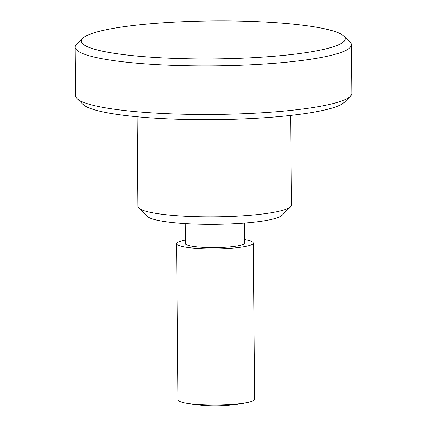 <?xml version="1.0" encoding="UTF-8"?>
<svg xmlns="http://www.w3.org/2000/svg" width="427" height="427" viewBox="0 0 427 427"><rect width="100%" height="100%" fill="white"/><g stroke="black" fill="none" stroke-linecap="round" stroke-linejoin="round"><path stroke-width="0.64" d="M82.662 38.307L76.641 44.307A138.092 19.855 -0.5 0 0 75.2 47.205A138.092 19.855 -0.5 0 0 89.147 55.756A138.092 19.855 -0.5 0 0 244.404 65.08A138.092 19.855 -0.5 0 0 351.373 44.792A138.092 19.855 -0.5 0 0 349.884 41.921L343.762 36.028A131.954 18.975 -0.5 0 0 331.859 30.6A131.954 18.975 -0.5 0 0 192.945 21.35A131.954 18.975 -0.5 0 0 82.662 38.307A131.954 18.975 -0.5 0 0 94.613 49.249A131.954 18.975 -0.5 0 0 252.25 57.72A131.954 18.975 -0.5 0 0 343.762 36.028M75.2 47.205L75.627 95.792A138.092 19.855 -0.5 0 0 77.116 98.664A138.092 19.855 -0.5 0 0 89.569 104.343A138.092 19.855 -0.5 0 0 234.941 114.025A138.092 19.855 -0.5 0 0 350.359 96.278A138.092 19.855 -0.5 0 0 351.8 93.38L351.373 44.792M77.116 98.664L83.238 104.556A131.954 18.975 -0.5 0 0 95.141 109.985A131.954 18.975 -0.5 0 0 234.055 119.234A131.954 18.975 -0.5 0 0 344.338 102.277L350.359 96.278M137.184 116.768L137.969 206.476A76.716 11.033 -0.5 0 0 138.796 208.072A76.716 11.033 -0.5 0 0 145.714 211.226A76.716 11.033 -0.5 0 0 226.475 216.606A76.716 11.033 -0.5 0 0 290.595 206.748A76.716 11.033 -0.5 0 0 291.395 205.136L290.616 115.429M138.796 208.072L147.598 216.542A67.893 9.762 -0.5 0 0 153.72 219.334A67.893 9.762 -0.5 0 0 225.2 224.095A67.893 9.762 -0.5 0 0 281.943 215.368L290.595 206.748M185.302 223.583L185.473 243.641A29.538 4.249 -0.5 0 0 188.456 245.472A29.538 4.249 -0.5 0 0 221.666 247.468A29.538 4.249 -0.5 0 0 244.548 243.128L244.372 223.07M185.446 240.123A38.361 5.514 -0.5 0 0 176.655 243.721L178.016 399.843A38.361 5.514 -0.5 0 0 181.891 402.218A38.361 5.514 -0.5 0 0 184.694 402.891A38.361 5.514 -0.5 0 0 233.169 404.326A38.361 5.514 -0.5 0 0 248.108 402.335A38.361 5.514 -0.5 0 0 254.732 399.176L253.366 243.048A38.361 5.514 -0.5 0 0 249.496 240.673A38.361 5.514 -0.5 0 0 244.516 239.606M176.655 243.721A38.361 5.514 -0.5 0 0 180.525 246.096A38.361 5.514 -0.5 0 0 223.652 248.685A38.361 5.514 -0.5 0 0 253.366 243.048M184.694 402.891A153.437 153.437 0 0 0 248.108 402.335"/></g></svg>
